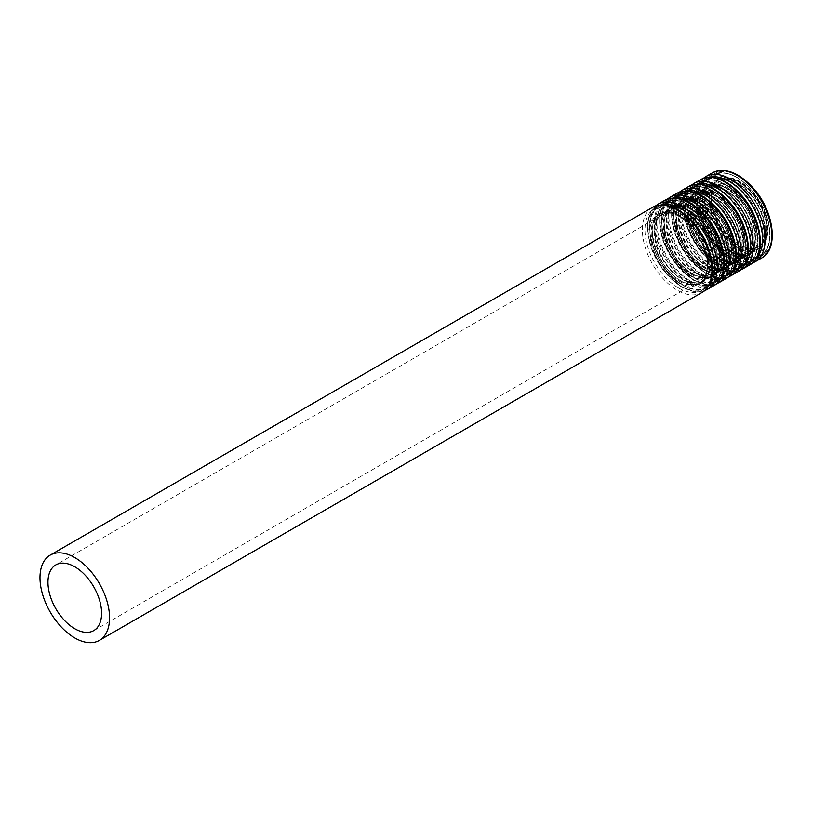 <?xml version="1.0" encoding="UTF-8"?>
<svg xmlns="http://www.w3.org/2000/svg" width="813" height="813" viewBox="0 0 813 813"><rect width="100%" height="100%" fill="white"/><g stroke="black" fill="none" stroke-linecap="round" stroke-linejoin="round"><path stroke-width="0.61" stroke-dasharray="4.07 3.05" d="M739.678 244.845A37.926 21.9 -120 0 0 758.641 246.725A37.926 21.9 -120 0 0 758.641 202.935A37.926 21.9 -120 0 0 720.714 181.035A37.926 21.9 -120 0 0 714.901 211.431A37.926 21.9 -120 0 0 739.678 244.845M739.678 246.38A39.807 22.977 -120 0 0 759.576 248.351A39.807 22.977 -120 0 0 759.576 202.386A39.807 22.977 -120 0 0 719.769 179.409A39.807 22.977 -120 0 0 713.672 211.309A39.807 22.977 -120 0 0 739.678 246.38M738.509 245.516A37.926 21.9 -120 0 0 757.472 247.396A37.926 21.9 -120 0 0 757.472 203.606A37.926 21.9 -120 0 0 719.546 181.706A37.926 21.9 -120 0 0 713.733 212.102A37.926 21.9 -120 0 0 738.509 245.516M737.178 247.752A39.725 22.937 -120 0 0 761.507 213.148A39.725 22.937 -120 0 0 712.859 185.059A39.725 22.937 -120 0 0 737.178 247.752M736.974 253.351A46.432 26.809 -120 0 0 765.409 212.904A46.432 26.809 -120 0 0 708.54 180.069A46.432 26.809 -120 0 0 736.974 253.351M736.314 254.469A47.327 27.327 -120 0 0 759.972 256.817A47.327 27.327 -120 0 0 759.972 202.163A47.327 27.327 -120 0 0 712.645 174.836A47.327 27.327 -120 0 0 705.389 212.762A47.327 27.327 -120 0 0 736.314 254.469M731.07 257.487A47.327 27.327 -120 0 0 754.738 259.835A47.327 27.327 -120 0 0 754.738 205.181A47.327 27.327 -120 0 0 707.412 177.864A47.327 27.327 -120 0 0 700.156 215.791A47.327 27.327 -120 0 0 731.07 257.487M730.409 257.142A46.432 26.809 -120 0 0 758.844 216.695A46.432 26.809 -120 0 0 701.975 183.86A46.432 26.809 -120 0 0 730.409 257.142M730.196 251.786A39.725 22.937 -120 0 0 754.525 217.183A39.725 22.937 -120 0 0 705.877 189.094A39.725 22.937 -120 0 0 730.196 251.786M728.875 251.085A37.926 21.9 -120 0 0 747.838 252.965A37.926 21.9 -120 0 0 747.838 209.175A37.926 21.9 -120 0 0 709.912 187.275A37.926 21.9 -120 0 0 704.099 217.66A37.926 21.9 -120 0 0 728.875 251.085M726.537 252.426A37.926 21.9 -120 0 0 745.501 254.306A37.926 21.9 -120 0 0 745.501 210.516A37.926 21.9 -120 0 0 707.584 188.616A37.926 21.9 -120 0 0 701.761 219.012A37.926 21.9 -120 0 0 726.537 252.426M725.216 254.662A39.725 22.937 -120 0 0 749.535 220.059A39.725 22.937 -120 0 0 700.887 191.97A39.725 22.937 -120 0 0 725.216 254.662M725.003 260.262A46.432 26.809 -120 0 0 753.438 219.815A46.432 26.809 -120 0 0 696.578 186.98A46.432 26.809 -120 0 0 725.003 260.262M724.342 261.38A47.327 27.327 -120 0 0 748.011 263.717A47.327 27.327 -120 0 0 748.011 209.073A47.327 27.327 -120 0 0 700.674 181.746A47.327 27.327 -120 0 0 693.428 219.673A47.327 27.327 -120 0 0 724.342 261.38M719.109 264.398A47.327 27.327 -120 0 0 742.767 266.745A47.327 27.327 -120 0 0 742.767 212.091A47.327 27.327 -120 0 0 695.44 184.775A47.327 27.327 -120 0 0 688.184 222.691A47.327 27.327 -120 0 0 719.109 264.398M718.438 264.052A46.432 26.809 -120 0 0 746.873 223.605A46.432 26.809 -120 0 0 690.003 190.77A46.432 26.809 -120 0 0 718.438 264.052M718.235 258.697A39.725 22.937 -120 0 0 742.554 224.083A39.725 22.937 -120 0 0 693.906 196.004A39.725 22.937 -120 0 0 718.235 258.697M716.903 257.995A37.926 21.9 -120 0 0 735.867 259.875A37.926 21.9 -120 0 0 735.867 216.075A37.926 21.9 -120 0 0 697.94 194.185A37.926 21.9 -120 0 0 692.127 224.571A37.926 21.9 -120 0 0 716.903 257.995M714.576 259.337A37.926 21.9 -120 0 0 733.539 261.217A37.926 21.9 -120 0 0 733.539 217.427A37.926 21.9 -120 0 0 695.613 195.527A37.926 21.9 -120 0 0 689.8 225.923A37.926 21.9 -120 0 0 714.576 259.337M713.245 261.573A39.725 22.937 -120 0 0 737.574 226.969A39.725 22.937 -120 0 0 688.916 198.88A39.725 22.937 -120 0 0 713.245 261.573M713.042 267.172A46.432 26.809 -120 0 0 741.466 226.715A46.432 26.809 -120 0 0 684.607 193.89A46.432 26.809 -120 0 0 713.042 267.172M712.371 268.29A47.327 27.327 -120 0 0 736.039 270.627A47.327 27.327 -120 0 0 736.039 215.984A47.327 27.327 -120 0 0 688.713 188.657A47.327 27.327 -120 0 0 681.457 226.583A47.327 27.327 -120 0 0 712.371 268.29M707.137 271.308A47.327 27.327 -120 0 0 730.796 273.656A47.327 27.327 -120 0 0 730.796 219.002A47.327 27.327 -120 0 0 683.469 191.675A47.327 27.327 -120 0 0 676.213 229.601A47.327 27.327 -120 0 0 707.137 271.308M706.467 270.963A46.432 26.809 -120 0 0 734.901 230.516A46.432 26.809 -120 0 0 678.042 197.681A46.432 26.809 -120 0 0 706.467 270.963M706.263 265.607A39.725 22.937 -120 0 0 730.592 230.994A39.725 22.937 -120 0 0 681.934 202.904A39.725 22.937 -120 0 0 706.263 265.607M704.932 264.906A37.926 21.9 -120 0 0 723.895 266.786A37.926 21.9 -120 0 0 723.895 222.986A37.926 21.9 -120 0 0 685.969 201.096A37.926 21.9 -120 0 0 680.156 231.481A37.926 21.9 -120 0 0 704.932 264.906M702.605 266.247A37.926 21.9 -120 0 0 721.568 268.127A37.926 21.9 -120 0 0 721.568 224.337A37.926 21.9 -120 0 0 683.642 202.437A37.926 21.9 -120 0 0 677.829 232.833A37.926 21.9 -120 0 0 702.605 266.247M701.273 268.483A39.725 22.937 -120 0 0 725.603 233.88A39.725 22.937 -120 0 0 676.955 205.791A39.725 22.937 -120 0 0 701.273 268.483M701.07 274.083A46.432 26.809 -120 0 0 729.505 233.626A46.432 26.809 -120 0 0 672.636 200.801A46.432 26.809 -120 0 0 701.07 274.083M700.41 275.201A47.327 27.327 -120 0 0 724.068 277.538A47.327 27.327 -120 0 0 724.068 222.894A47.327 27.327 -120 0 0 676.741 195.567A47.327 27.327 -120 0 0 669.485 233.494A47.327 27.327 -120 0 0 700.41 275.201M695.166 278.219A47.327 27.327 -120 0 0 718.834 280.566A47.327 27.327 -120 0 0 718.834 225.912A47.327 27.327 -120 0 0 671.508 198.585A47.327 27.327 -120 0 0 664.251 236.512A47.327 27.327 -120 0 0 695.166 278.219M694.505 277.873A46.432 26.809 -120 0 0 722.94 237.416A46.432 26.809 -120 0 0 666.071 204.591A46.432 26.809 -120 0 0 694.505 277.873M694.292 272.518A39.725 22.937 -120 0 0 718.621 237.904A39.725 22.937 -120 0 0 669.973 209.815A39.725 22.937 -120 0 0 694.292 272.518M692.971 271.816A37.926 21.9 -120 0 0 711.934 273.696A37.926 21.9 -120 0 0 711.934 229.896A37.926 21.9 -120 0 0 674.007 208.006A37.926 21.9 -120 0 0 668.195 238.392A37.926 21.9 -120 0 0 692.971 271.816M690.633 273.158A37.926 21.9 -120 0 0 709.597 275.038A37.926 21.9 -120 0 0 709.597 231.248A37.926 21.9 -120 0 0 671.67 209.348A37.926 21.9 -120 0 0 665.857 239.744A37.926 21.9 -120 0 0 690.633 273.158M689.312 275.394A39.725 22.937 -120 0 0 713.631 240.79A39.725 22.937 -120 0 0 664.983 212.701A39.725 22.937 -120 0 0 689.312 275.394M689.099 280.993A46.432 26.809 -120 0 0 717.533 240.536A46.432 26.809 -120 0 0 660.674 207.711A46.432 26.809 -120 0 0 689.099 280.993M688.438 282.111A47.327 27.327 -120 0 0 712.107 284.448A47.327 27.327 -120 0 0 712.107 229.805A47.327 27.327 -120 0 0 664.77 202.478A47.327 27.327 -120 0 0 657.514 240.404A47.327 27.327 -120 0 0 688.438 282.111M683.194 285.129A47.327 27.327 -120 0 0 706.863 287.477A47.327 27.327 -120 0 0 706.863 232.823A47.327 27.327 -120 0 0 659.536 205.496A47.327 27.327 -120 0 0 652.28 243.422A47.327 27.327 -120 0 0 683.194 285.129M682.534 284.784A46.432 26.809 -120 0 0 710.969 244.327A46.432 26.809 -120 0 0 654.099 211.502A46.432 26.809 -120 0 0 682.534 284.784M682.331 279.428A39.725 22.937 -120 0 0 706.649 244.815A39.725 22.937 -120 0 0 658.002 216.725A39.725 22.937 -120 0 0 682.331 279.428M680.999 278.727A37.926 21.9 -120 0 0 699.963 280.607A37.926 21.9 -120 0 0 699.963 236.807A37.926 21.9 -120 0 0 662.036 214.917A37.926 21.9 -120 0 0 656.223 245.302A37.926 21.9 -120 0 0 680.999 278.727M652.554 207.356A49.207 28.414 -120 0 0 645.014 246.786A49.207 28.414 -120 0 0 677.168 290.15A49.207 28.414 -120 0 0 701.771 292.589M678.489 287.914A47.408 27.378 -120 0 0 707.523 246.613A47.408 27.378 -120 0 0 649.455 213.087A47.408 27.378 -120 0 0 678.489 287.914M678.703 282.324A40.701 23.506 -120 0 0 703.621 246.857A40.701 23.506 -120 0 0 653.774 218.077A40.701 23.506 -120 0 0 678.703 282.324M679.363 281.207A39.807 22.977 -120 0 0 699.261 283.178A39.807 22.977 -120 0 0 699.261 237.213A39.807 22.977 -120 0 0 659.455 214.226A39.807 22.977 -120 0 0 653.357 246.126A39.807 22.977 -120 0 0 679.363 281.207M680.308 280.658A39.807 22.977 -120 0 0 700.206 282.629A39.807 22.977 -120 0 0 700.206 236.664A39.807 22.977 -120 0 0 660.4 213.687A39.807 22.977 -120 0 0 654.302 245.577A39.807 22.977 -120 0 0 680.308 280.658M680.969 281.013A40.701 23.506 -120 0 0 705.897 245.546A40.701 23.506 -120 0 0 656.04 216.766A40.701 23.506 -120 0 0 680.969 281.013M661.741 204.886A47.408 27.378 -120 0 0 649.241 240.994A47.408 27.378 -120 0 0 681.182 286.369A47.408 27.378 -120 0 0 708.499 285.861M657.9 204.266A49.207 28.414 -120 0 0 650.359 243.707A49.207 28.414 -120 0 0 682.503 287.07A49.207 28.414 -120 0 0 707.107 289.509M664.526 200.445A49.207 28.414 -120 0 0 656.985 239.876A49.207 28.414 -120 0 0 689.129 283.239A49.207 28.414 -120 0 0 713.733 285.678M690.461 281.003A47.408 27.378 -120 0 0 719.495 239.703A47.408 27.378 -120 0 0 661.426 206.177A47.408 27.378 -120 0 0 690.461 281.003M690.664 275.414A40.701 23.506 -120 0 0 715.592 239.947A40.701 23.506 -120 0 0 665.735 211.167A40.701 23.506 -120 0 0 690.664 275.414M691.335 274.296A39.807 22.977 -120 0 0 711.233 276.268A39.807 22.977 -120 0 0 711.233 230.303A39.807 22.977 -120 0 0 671.426 207.315A39.807 22.977 -120 0 0 665.329 239.215A39.807 22.977 -120 0 0 691.335 274.296M692.27 273.747A39.807 22.977 -120 0 0 712.178 275.719A39.807 22.977 -120 0 0 712.178 229.754A39.807 22.977 -120 0 0 672.371 206.776A39.807 22.977 -120 0 0 666.274 238.676A39.807 22.977 -120 0 0 692.27 273.747M692.94 274.103A40.701 23.506 -120 0 0 717.869 238.636A40.701 23.506 -120 0 0 668.012 209.856A40.701 23.506 -120 0 0 692.94 274.103M673.713 197.986A47.408 27.378 -120 0 0 661.213 234.083A47.408 27.378 -120 0 0 693.143 279.459A47.408 27.378 -120 0 0 720.46 278.961M669.871 197.366A49.207 28.414 -120 0 0 662.331 236.796A49.207 28.414 -120 0 0 694.475 280.16A49.207 28.414 -120 0 0 719.078 282.599M676.497 193.535A49.207 28.414 -120 0 0 668.957 232.965A49.207 28.414 -120 0 0 701.101 276.329A49.207 28.414 -120 0 0 725.704 278.768M702.432 274.093A47.408 27.378 -120 0 0 731.456 232.792A47.408 27.378 -120 0 0 673.398 199.266A47.408 27.378 -120 0 0 702.432 274.093M702.635 268.503A40.701 23.506 -120 0 0 727.564 233.036A40.701 23.506 -120 0 0 677.707 204.256A40.701 23.506 -120 0 0 702.635 268.503M703.296 267.386A39.807 22.977 -120 0 0 723.204 269.357A39.807 22.977 -120 0 0 723.204 223.392A39.807 22.977 -120 0 0 683.398 200.405A39.807 22.977 -120 0 0 677.29 232.305A39.807 22.977 -120 0 0 703.296 267.386M704.241 266.837A39.807 22.977 -120 0 0 724.149 268.808A39.807 22.977 -120 0 0 724.149 222.843A39.807 22.977 -120 0 0 684.343 199.866A39.807 22.977 -120 0 0 678.235 231.766A39.807 22.977 -120 0 0 704.241 266.837M704.912 267.192A40.701 23.506 -120 0 0 729.83 231.725A40.701 23.506 -120 0 0 679.983 202.945A40.701 23.506 -120 0 0 704.912 267.192M685.684 191.075A47.408 27.378 -120 0 0 673.174 227.173A47.408 27.378 -120 0 0 705.115 272.548A47.408 27.378 -120 0 0 732.432 272.05M681.843 190.455A49.207 28.414 -120 0 0 674.292 229.886A49.207 28.414 -120 0 0 706.446 273.249A49.207 28.414 -120 0 0 731.05 275.688M688.459 186.624A49.207 28.414 -120 0 0 680.918 226.055A49.207 28.414 -120 0 0 713.072 269.418A49.207 28.414 -120 0 0 737.676 271.857M714.393 267.182A47.408 27.378 -120 0 0 743.428 225.882A47.408 27.378 -120 0 0 685.359 192.356A47.408 27.378 -120 0 0 714.393 267.182M714.607 261.593A40.701 23.506 -120 0 0 739.525 226.126A40.701 23.506 -120 0 0 689.678 197.346A40.701 23.506 -120 0 0 714.607 261.593M715.267 260.475A39.807 22.977 -120 0 0 735.165 262.447A39.807 22.977 -120 0 0 735.176 216.482A39.807 22.977 -120 0 0 695.369 193.504A39.807 22.977 -120 0 0 689.261 225.394A39.807 22.977 -120 0 0 715.267 260.475M716.212 259.926A39.807 22.977 -120 0 0 736.111 261.898A39.807 22.977 -120 0 0 736.111 215.933A39.807 22.977 -120 0 0 696.304 192.955A39.807 22.977 -120 0 0 690.207 224.855A39.807 22.977 -120 0 0 716.212 259.926M716.873 260.282A40.701 23.506 -120 0 0 741.802 224.815A40.701 23.506 -120 0 0 691.944 196.035A40.701 23.506 -120 0 0 716.873 260.282M697.645 184.165A47.408 27.378 -120 0 0 685.146 220.262A47.408 27.378 -120 0 0 717.086 265.638A47.408 27.378 -120 0 0 744.403 265.14M693.804 183.545A49.207 28.414 -120 0 0 686.263 222.975A49.207 28.414 -120 0 0 718.407 266.339A49.207 28.414 -120 0 0 743.011 268.778M700.43 179.714A49.207 28.414 -120 0 0 692.889 219.144A49.207 28.414 -120 0 0 725.033 262.518A49.207 28.414 -120 0 0 749.637 264.947M726.365 260.282A47.408 27.378 -120 0 0 755.399 218.971A47.408 27.378 -120 0 0 697.33 185.445A47.408 27.378 -120 0 0 726.365 260.282M726.568 254.682A40.701 23.506 -120 0 0 751.497 219.215A40.701 23.506 -120 0 0 701.639 190.435A40.701 23.506 -120 0 0 726.568 254.682M727.239 253.565A39.807 22.977 -120 0 0 747.137 255.536A39.807 22.977 -120 0 0 747.137 209.571A39.807 22.977 -120 0 0 707.33 186.594A39.807 22.977 -120 0 0 701.233 218.484A39.807 22.977 -120 0 0 727.239 253.565M728.184 253.016A39.807 22.977 -120 0 0 748.082 254.987A39.807 22.977 -120 0 0 748.082 209.032A39.807 22.977 -120 0 0 708.275 186.045A39.807 22.977 -120 0 0 702.178 217.945A39.807 22.977 -120 0 0 728.184 253.016M728.844 253.371A40.701 23.506 -120 0 0 753.773 217.904A40.701 23.506 -120 0 0 703.916 189.124A40.701 23.506 -120 0 0 728.844 253.371M709.617 177.254A47.408 27.378 -120 0 0 697.117 213.352A47.408 27.378 -120 0 0 729.048 258.727A47.408 27.378 -120 0 0 756.364 258.229M705.775 176.634A49.207 28.414 -120 0 0 698.235 216.065A49.207 28.414 -120 0 0 730.379 259.428A49.207 28.414 -120 0 0 754.982 261.867M712.401 172.803A49.207 28.414 -120 0 0 704.861 212.244A49.207 28.414 -120 0 0 737.005 255.607A49.207 28.414 -120 0 0 761.608 258.036M738.336 253.371A47.408 27.378 -120 0 0 767.37 212.061A47.408 27.378 -120 0 0 709.302 178.535A47.408 27.378 -120 0 0 738.336 253.371M738.539 247.772A40.701 23.506 -120 0 0 763.468 212.315A40.701 23.506 -120 0 0 713.611 183.525A40.701 23.506 -120 0 0 738.539 247.772M739.2 246.654A39.807 22.977 -120 0 0 759.108 248.626A39.807 22.977 -120 0 0 759.108 202.661A39.807 22.977 -120 0 0 719.302 179.683A39.807 22.977 -120 0 0 713.194 211.573A39.807 22.977 -120 0 0 739.2 246.654M720.714 181.035L719.546 181.706C728.794 177.498 739.413 182.285 751.415 196.085C766.761 214.398 768.742 242.518 757.472 247.396L758.641 246.725M759.972 256.817C773.417 249.804 773.244 223.026 759.86 201.187C744.149 177.62 728.418 168.84 712.645 174.836L707.412 177.864C685.715 187.894 701.934 242.701 730.602 257.538C739.901 262.751 747.94 263.524 754.738 259.835L759.972 256.817M747.838 252.965C743.194 255.658 737.188 254.997 729.81 250.993C706.294 239.205 693.835 193.423 709.912 187.275L707.584 188.616C716.832 184.409 727.452 189.195 739.444 202.996C754.789 221.309 756.771 249.428 745.501 254.306L747.838 252.965M748.011 263.717C761.446 256.715 761.273 229.937 747.899 208.098C732.188 184.531 716.446 175.75 700.674 181.746L695.44 184.775C673.743 194.805 689.963 249.611 718.631 264.449C727.93 269.662 735.978 270.434 742.767 266.745L748.011 263.717M735.867 259.875C731.233 262.569 725.216 261.908 717.849 257.904C694.332 246.115 681.863 200.333 697.94 194.185L695.613 195.527C704.861 191.319 715.481 196.106 727.483 209.896C742.818 228.219 744.799 256.339 733.539 261.217L735.867 259.875M736.039 270.627C749.474 263.625 749.312 236.847 735.928 215.008C720.216 191.441 704.475 182.661 688.713 188.657L683.469 191.675C661.772 201.715 678.001 256.522 706.67 271.359C715.958 276.572 724.007 277.345 730.796 273.656L736.039 270.627M723.895 266.786C719.261 269.479 713.255 268.818 705.877 264.814C682.361 253.026 669.902 207.244 685.969 201.096L683.642 202.437C692.889 198.23 703.509 203.016 715.511 216.807C730.857 235.13 732.838 263.249 721.568 268.127L723.895 266.786M724.068 277.538C737.513 270.536 737.34 243.758 723.956 221.919C708.245 198.352 692.513 189.571 676.741 195.567L671.508 198.585C649.811 208.626 666.03 263.432 694.698 278.27C703.997 283.483 712.036 284.245 718.834 280.566L724.068 277.538M711.934 273.696C707.29 276.39 701.284 275.729 693.906 271.725C670.39 259.926 657.93 214.154 674.007 208.006L671.67 209.348C680.928 205.14 691.548 209.927 703.54 223.717C718.885 242.04 720.867 270.16 709.597 275.038L711.934 273.696M712.107 284.448C725.542 277.446 725.369 250.668 711.995 228.819C696.284 205.262 680.542 196.482 664.77 202.478L659.536 205.496C637.839 215.536 654.059 270.343 682.727 285.18C692.026 290.393 700.074 291.156 706.863 287.477L712.107 284.448M93.739 630.603L699.963 280.607C695.328 283.3 689.312 282.639 681.944 278.635C658.428 266.837 645.959 221.065 662.036 214.917L55.812 564.913M699.261 283.178C711.873 277.406 709.038 247.203 692.574 228.219C680.075 214.358 669.028 209.683 659.455 214.226L660.4 213.687C643.012 220.892 656.304 268.199 680.776 280.617C688.55 284.885 695.024 285.556 700.206 282.629L699.261 283.178M704.302 290.81L696.355 291.948L681.568 287.162L663.062 270.272L650.4 246.319L647.443 222.559L655.369 206.045M711.233 276.268C723.844 270.495 720.999 240.292 704.536 221.319C692.036 207.447 680.999 202.783 671.426 207.315L672.371 206.776C654.983 213.982 668.276 261.288 692.747 273.707C700.511 277.975 706.995 278.646 712.178 275.719L711.233 276.268M716.273 283.9L708.326 285.038L693.53 280.251L675.024 263.371L662.361 239.408L659.414 215.648L667.331 199.134M723.204 269.357C735.816 263.585 732.97 233.382 716.507 214.408C704.007 200.537 692.971 195.872 683.398 200.405L684.343 199.866C666.955 207.071 680.247 254.378 704.708 266.796C712.483 271.064 718.956 271.745 724.149 268.808L723.204 269.357M728.245 276.989L720.288 278.127L705.501 273.341L686.995 256.461L674.333 232.498L671.386 208.738L679.302 192.224M735.165 262.447C747.777 256.684 744.942 226.471 728.478 207.498C715.979 193.626 704.942 188.962 695.369 193.504L696.304 192.955C678.916 200.161 692.209 247.467 716.68 259.886C724.454 264.154 730.928 264.835 736.111 261.898L735.165 262.447M740.206 270.079L732.259 271.217L717.473 266.43L698.967 249.55L686.304 225.587L683.347 201.827L691.274 185.313M747.137 255.536C759.749 249.774 756.913 219.561 740.44 200.587C727.94 186.716 716.903 182.051 707.33 186.594L708.275 186.045C690.887 193.25 704.18 240.557 728.651 252.975C736.415 257.243 742.899 257.924 748.082 254.987L747.137 255.536M752.177 263.178L744.23 264.306L729.434 259.52L710.928 242.64L698.265 218.677L695.318 194.917L703.235 178.413M759.576 248.351L759.108 248.626C771.72 242.863 768.874 212.65 752.411 193.677C739.911 179.805 728.875 175.141 719.302 179.683L719.769 179.409"/><path stroke-width="1.22" d="M74.776 628.723A37.926 21.9 -120 0 0 93.739 630.603A37.926 21.9 -120 0 0 93.739 586.803A37.926 21.9 -120 0 0 55.812 564.913A37.926 21.9 -120 0 0 50 595.299A37.926 21.9 -120 0 0 74.776 628.723M74.776 637.941A49.207 28.414 -120 0 0 99.379 640.37A49.207 28.414 -120 0 0 99.379 583.551A49.207 28.414 -120 0 0 50.172 555.137A49.207 28.414 -120 0 0 42.632 594.567A49.207 28.414 -120 0 0 74.776 637.941M99.379 640.37L701.771 292.589A49.207 28.414 -120 0 0 701.771 235.77A49.207 28.414 -120 0 0 652.554 207.356L50.172 555.137M708.499 285.861A47.408 27.378 -120 0 0 704.881 233.971A47.408 27.378 -120 0 0 661.741 204.886M704.302 290.81L707.107 289.509A49.207 28.414 -120 0 0 707.107 232.681A49.207 28.414 -120 0 0 657.9 204.266L655.369 206.045M707.107 289.509L713.733 285.678A49.207 28.414 -120 0 0 713.733 228.859A49.207 28.414 -120 0 0 664.526 200.445L657.9 204.266M720.46 278.961A47.408 27.378 -120 0 0 716.853 227.061A47.408 27.378 -120 0 0 673.713 197.986M716.273 283.9L719.078 282.599A49.207 28.414 -120 0 0 719.078 225.77A49.207 28.414 -120 0 0 669.871 197.366L667.331 199.134M719.078 282.599L725.704 278.768A49.207 28.414 -120 0 0 725.704 221.949A49.207 28.414 -120 0 0 676.497 193.535L669.871 197.366M732.432 272.05A47.408 27.378 -120 0 0 728.824 220.15A47.408 27.378 -120 0 0 685.684 191.075M728.245 276.989L731.05 275.688A49.207 28.414 -120 0 0 731.05 218.86A49.207 28.414 -120 0 0 681.843 190.455L679.302 192.224M731.05 275.688L737.676 271.857A49.207 28.414 -120 0 0 737.676 215.039A49.207 28.414 -120 0 0 688.459 186.624L681.843 190.455M744.403 265.14A47.408 27.378 -120 0 0 740.785 213.24A47.408 27.378 -120 0 0 697.645 184.165M740.206 270.079L743.011 268.778A49.207 28.414 -120 0 0 743.011 211.949A49.207 28.414 -120 0 0 693.804 183.545L691.274 185.313M743.011 268.778L749.637 264.947A49.207 28.414 -120 0 0 749.637 208.128A49.207 28.414 -120 0 0 700.43 179.714L693.804 183.545M756.364 258.229A47.408 27.378 -120 0 0 752.757 206.329A47.408 27.378 -120 0 0 709.617 177.254M752.177 263.178L754.982 261.867A49.207 28.414 -120 0 0 754.982 205.039A49.207 28.414 -120 0 0 705.775 176.634L703.235 178.413M754.982 261.867L761.608 258.036A49.207 28.414 -120 0 0 761.608 201.218A49.207 28.414 -120 0 0 712.401 172.803L705.775 176.634M701.771 292.589C719.19 283.686 714.251 246.024 693.855 223.169C679.079 206.878 665.319 201.614 652.554 207.356M713.733 285.678C731.161 276.776 726.222 239.113 705.816 216.258C691.05 199.968 677.28 194.703 664.526 200.445M725.704 278.768C743.133 269.865 738.194 232.203 717.788 209.348C703.011 193.057 689.251 187.793 676.497 193.535M737.676 271.857C755.104 262.955 750.155 225.292 729.759 202.437C714.983 186.147 701.223 180.882 688.459 186.624M749.637 264.947C767.066 256.044 762.127 218.382 741.72 195.527C726.954 179.236 713.184 173.972 700.43 179.714M761.608 258.036C779.037 249.144 774.098 211.471 753.692 188.616C738.915 172.336 725.155 167.061 712.401 172.803"/></g></svg>
